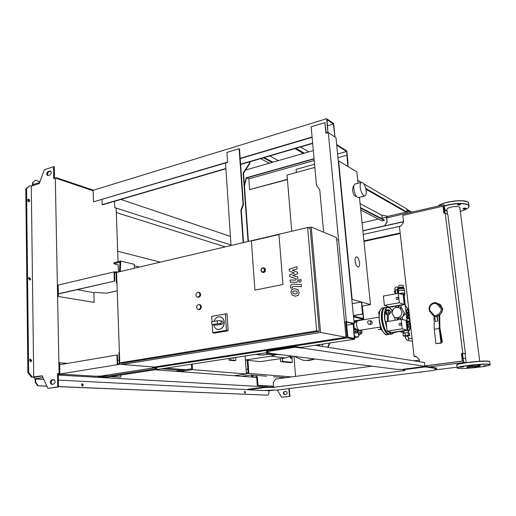 <?xml version="1.0" encoding="UTF-8"?>
<svg xmlns="http://www.w3.org/2000/svg" width="516" height="516" viewBox="0 0 516 516"><rect width="100%" height="100%" fill="white"/><g stroke="black" fill="none" stroke-linecap="round" stroke-linejoin="round"><path stroke-width="0.77" d="M356.84 320.733L356.917 321.236L356.84 320.733M356.343 321.603L356.182 320.552M356.737 321.352L356.614 320.481M360.02 320.339L360.007 319.92M361.123 320.152L360.987 319.759M360.226 319.881L360.233 320.301M357.859 330.962L358.356 333.42M360.987 334.007L360.678 333.349L361.497 333.517L360.987 334.007L359.142 334.297L358.568 333.749L358.214 333.026L360.052 332.736L360.103 331.607L360.678 333.349L360.052 332.736M360.252 330.201L360.103 331.607L359.833 330.53L360.2 330.214M358.459 330.105L357.994 330.82L358.214 333.026M357.994 330.82L359.833 330.53M359.529 334.239L359.007 334.503C357.814 333.433 357.485 331.936 358.02 329.995M359.123 334.51L358.575 334.568L357.278 331.64M357.395 330.492L357.711 329.918M362.148 332.672L361.806 332.936L361.452 330.388L361.8 330.556M361.935 332.755L361.716 330.524L361.935 332.755M354.976 321.661L354.653 320.978L355.498 321.178L354.002 321.816M355.724 320.63L355.498 321.178L355.718 320.63M356.085 333.013L355.769 332.343L356.608 332.517L356.085 333.013L354.099 333.201M355.131 331.724L355.182 330.582L355.769 332.343L355.131 331.724L353.976 331.904M354.911 329.492L355.44 328.995L355.182 330.582L354.911 329.492L353.757 329.672M355.44 328.995L355.647 328.557L356.227 329.105L355.44 328.995M356.833 331.949L356.608 332.517L356.833 331.949M355.647 328.557L353.686 328.937M354.621 333.239L354.208 333.523M357.265 331.653L356.917 331.923L356.556 329.35L357.291 331.627L356.756 329.382M244.403 185.309L246.113 177.807L246.487 177.975L244.455 186.037M246.113 177.807L314.044 158.696M314.07 158.973L246.487 177.975M336.729 145.202L346.571 151.472L348.029 163.114L346.81 151.007L336.658 144.532M245.603 170.022L313.302 150.588M246.796 177.885L248.854 178.833L314.212 160.534M337.587 153.987L346.571 151.472M248.854 178.833L249.634 189.617L287.406 179.342M249.634 189.617L287.425 179.594M353.912 320.926L363.716 319.307L353.512 316.837M353.441 316.095L363.335 318.507L362.393 306.136L363.716 319.307M355.124 261.064C354.95 258.832 355.279 257.452 356.105 256.916C357.743 256.82 358.897 258.768 359.568 262.754C359.742 264.998 359.413 266.391 358.575 266.92C356.943 266.998 355.795 265.043 355.124 261.064M356.317 196.293L356.214 196.319C354.498 196.473 353.254 194.384 352.473 190.043L353.254 186.282L353.77 186.153M366.167 190.849C366.399 193.506 366.057 195.19 365.147 195.906C362.903 196.099 361.258 193.287 360.213 187.463C359.981 184.831 360.316 183.161 361.206 182.445C363.464 182.225 365.122 185.031 366.167 190.849M364.502 196.067L358.794 197.473C356.524 197.68 354.866 194.88 353.828 189.082C353.602 186.463 353.95 184.793 354.853 184.077L355.543 183.896M352.222 303.647L361.381 302.021L352.176 299.415L338.612 160.869L347.778 166.391L346.978 155.535L348.087 166.578L356.846 171.854L358.02 183.264M351.815 299.48L352.176 299.415M362.122 306.059L370.475 304.601L361.69 302.112L362.58 313.986L361.381 302.021M291.727 231.239L287.051 175.059L314.837 167.41M338.27 160.966L338.612 160.869M359.458 197.312L370.475 304.601M296.326 172.505L296.061 169.383L314.554 164.256M337.954 157.761L346.668 155.342M353.395 315.669L362.89 314.063M353.383 315.54L362.58 313.986M405.228 336.232L403.312 336.019L405.279 335.497L408.459 335.245L409.652 335.516L407.814 336M405.279 335.497L404.995 332.936L403.028 333.465L403.312 336.019M404.995 332.936L408.175 332.678L408.459 335.245M408.175 332.678L409.369 332.962L409.652 335.516M397.049 297.197L397.797 297.364C398.487 298.248 398.32 298.938 397.294 299.435L396.559 299.274C395.862 298.396 396.024 297.7 397.049 297.197M397.565 297.242L397.868 297.39C398.558 298.274 398.391 298.964 397.365 299.461L396.856 299.415M391.354 306.878L392.586 307.078L393.727 306.472M404.847 304.575L404.254 304.395L403.17 294.7L403.764 294.9L404.847 304.575L389.645 307.168L384.381 305.343L383.388 296.036L398.32 293.372L399.352 302.763L384.381 305.343M389.032 306.994L404.254 304.395L399.352 302.763M403.17 294.7L398.32 293.372M399.906 323.171L400.571 323.293C401.371 324.183 401.235 324.899 400.158 325.435L399.5 325.319C398.694 324.435 398.829 323.713 399.906 323.171M400.345 323.197L400.635 323.313C401.435 324.203 401.3 324.919 400.223 325.454L399.79 325.428M394.224 332.362L395.34 332.517L396.398 332.027M407.717 330.285L407.13 330.143L406.034 320.313L406.621 320.475L407.717 330.285L392.386 332.639L387.129 331.182L386.123 321.739L401.184 319.307L402.235 328.834L387.129 331.182M391.773 332.504L407.13 330.143L402.235 328.834M406.034 320.313L401.184 319.307M395.772 293.823L395.301 290.082M395.875 293.585L395.379 289.947L397.63 289.431L397.352 286.902L398.346 290.082M395.424 289.889L394.695 288.921L395.333 287.27L397.352 286.902M396.011 293.694L398.068 293.411M398.055 293.327C397.12 291.804 396.965 290.508 397.597 289.437L397.63 289.431M398.816 287.631L398.61 285.787L400.01 285.18L403.177 285.29M398.442 289.012L400.326 288.038L403.499 288.083M398.539 290.753L398.397 289.05L400.152 288.457L404.157 288.592M398.681 293.469L398.436 290.85L400.287 290.237L404.531 290.373M399.19 293.61L400.622 293.243C402.822 292.914 404.234 292.914 404.854 293.249L404.692 293.533M403.486 288.057L400.326 288.005L398.907 288.547M398.481 290.811L400.339 290.127L404.325 290.134L404.144 288.476M398.326 292.649L397.868 290.192M394.998 291.701L394.488 291.792L394.624 290.721L395.017 290.65M394.488 291.792L394.882 293.043L395.488 293.211M394.882 293.043L395.353 292.959M403.325 294.752L404.854 295.01L404.144 295.391M399.416 293.668L403.835 293.062L404.667 293.346L404.854 295.01M403.835 293.062L404.022 294.733M401.803 293.114L401.945 294.365M403.57 288.128L403.609 287.225L401.113 287.012L398.616 287.747L398.829 288.618M403.699 288.057L401.209 287.844L398.707 288.573M399.436 288.167L399.345 287.335M401.209 287.844L401.113 287.012M402.977 287.799L402.886 286.967M406.756 318.727L407.072 321.545M408.388 322.339L409.51 322.519M409.672 321.068L409.536 322.519L409.007 321.932M409.639 321.107L407.266 320.984M408.969 321.616L407.169 321.391M409.42 318.894L407.021 318.798M406.447 315.96L406.821 314.637L406.169 313.483M403.144 316.063L405.234 314.186L404.06 312.799M403.764 294.913L404.112 295.12M408.769 312.915L409.188 313.135M407.292 312.367L409.214 313.341M406.002 312.025L407.434 312.451L408.737 314.612C408.801 316.237 408.111 317.366 406.673 317.985M406.705 318.282L408.517 317.959L409.588 316.695M407.137 322.158L409.02 322.048L408.943 321.378L407.111 321.481M409.02 322.048L407.176 322.468M407.93 322.036L407.853 321.365M409.678 317.508L408.582 318.288M406.021 312.174L407.575 313.412L407.821 315.573L406.589 317.269M407.575 313.412L406.015 312.141M408.221 313.599L408.459 315.753L407.821 315.573M408.459 315.753L407.182 317.514L406.602 317.353M407.182 317.514L406.627 317.604M399.539 307.8L401.796 308.555L404.028 312.309C403.557 317.224 401.106 319.114 396.669 317.972M392.031 313.412C392.624 308.233 395.224 306.42 399.823 307.968L402.067 311.748C401.532 316.811 398.997 318.675 394.469 317.327L392.031 313.412M67.944 363.328L59.211 362.793L59.43 374.081L119.88 364.302L154.71 367.076L152.607 367.405L157.025 368.559L109.186 375.925L95.815 376.222L59.43 374.081M119.402 352.486L118.925 352.57L119.312 363.677L117.745 363.812L117.442 355.066L116.951 355.021L59.714 364.722L59.701 362.709M59.714 364.722L59.895 373.784M116.951 355.021L117.28 364.49M118.229 363.851L118.254 364.567M119.835 362.896L119.88 364.302M94.151 302.382L57.915 296.436L94.151 302.382L93.867 292.695L77.239 289.637M114.378 280.936L114.068 271.88L58.153 285.077L58.327 293.765L58.824 293.849L114.862 281.039L58.327 293.765L58.398 296.326M114.862 281.039L114.571 272.661L116.1 272.519L116.474 283.168L116.951 283.265M116.945 283.058L116.474 283.168M57.915 296.436L57.708 285.6L58.16 285.496M114.068 271.88L118.138 272.061M115.049 272.77L115.023 272.093M116.629 272.416L116.603 271.719M93.867 292.695L95.273 292.385L106.496 293.185L117.222 290.824M198.757 309.471L197.776 309.355C196.054 307.53 196.286 305.923 198.479 304.53L199.492 304.653C201.188 306.491 200.943 308.097 198.757 309.471M199.486 304.646L200.24 304.801C201.937 306.639 201.691 308.239 199.511 309.613L198.518 309.497M198.06 297.151L197.015 297.023C195.37 295.191 195.622 293.604 197.776 292.243L198.854 292.385C200.472 294.223 200.208 295.81 198.06 297.151M198.828 292.372L199.602 292.553C201.221 294.384 200.956 295.971 198.808 297.306L197.776 297.184M307.607 227.511L310.174 228.575L319.256 331.304L123.008 363.154L119.77 362.89L116.571 272.429L307.607 227.511L316.663 330.808L119.77 362.89M254.923 290.102L251.382 240.985L278.95 234.503L282.936 284.516L254.923 290.102L251.382 240.985L278.95 234.503L282.936 284.516L254.923 290.102M319.256 331.304L316.663 330.808M320.584 332.459L311.232 227.021L336.516 237.605L346.01 337.251L320.584 332.459L122.144 364.483L122.092 363.077M308.162 227.737L311.232 227.021M122.144 364.483L154.278 367.044L346.01 337.251M336.703 239.559L337.774 240.005M345.965 336.748L347.004 336.587L345.597 321.861M345.926 336.38L347.004 336.587M214.024 321.339C215.553 317.559 217.926 316.16 221.145 317.14C222.97 318.075 223.996 319.759 224.228 322.19C223.725 327.589 221.306 329.937 216.952 329.24C215.249 328.466 214.192 327.002 213.779 324.841M220.158 316.824L221.222 317.153C223.041 318.088 224.067 319.772 224.299 322.203C224.002 327.009 221.88 329.44 217.939 329.505M219.281 320.649L220.255 320.784C221.938 322.029 221.68 323.003 219.474 323.706L217.449 323.809L217.262 320.752L219.281 320.649M221.912 321.075L222.409 321.165C223.499 322.3 223.364 323.293 221.99 324.132L216.088 325.19L212.689 324.661M217.449 323.809L212.218 324.583C211.109 323.455 211.244 322.455 212.618 321.597L217.262 320.752M212.063 321.861L211.728 316.314L227.027 313.741L228.124 330.75L213.998 333.201L212.715 332.672L212.231 324.59M225.363 313.773L226.414 330.292L212.715 332.672M228.124 330.75L226.414 330.292M263.915 267.901L264.76 268.243L265.54 269.797C265.321 271.88 264.347 272.738 262.625 272.377M461.407 353.492L465.438 353.86L447.862 214.643L445.16 212.908L462.788 353.312L461.407 353.492L462.355 361.071L425.358 365.85M415.599 356.201L414.961 356.292L415.902 356.453M462.788 353.312L465.438 353.86M461.633 353.544L462.355 361.071M462.581 361.11L425.61 365.889M419.469 361.684L419.179 359.155L415.522 356.137L414.058 356.337L416.206 356.704M414.058 356.337L399.423 226.453L400.822 226.143L403.577 222.222L402.803 215.385L442.967 206.207L443.844 213.205L445.16 212.908M444.05 213.16L442.967 206.207M175.292 371.288L191.688 368.837L191.436 364.199M234.058 375.719L246.377 373.99L192.481 369.65L179.413 371.597M246.377 373.99L245.145 355.976M192.184 364.09L192.481 369.65M246.093 369.837L247.828 368.888M246.306 372.933L248.086 372.681L247.235 360.265M247.944 360.342L248.847 373.416L246.364 373.765M165.759 368.134L185.754 369.72M181.748 370.32L161.682 368.759M134.424 268.23L134.27 264.321L120.763 261.064L113.868 262.741L113.901 263.721L119.944 262.257M248.847 373.416L291.546 376.919M295.571 376.383L293.946 356.317M245.661 376.59L245.429 375.764M251.705 376.177L251.337 374.997M252.44 377.099L252.298 375.074M285.606 377.712L273.545 376.757M251.769 377.048L251.627 375.016M266.54 376.203L251.099 374.977L241.656 376.287M118.183 264.979L113.901 263.721M118.087 315.244L117.783 306.723M119.486 271.745L119.996 261.251M120.763 261.064L120.26 271.564M297.081 293.527L297.345 292.495L296.758 291.327L294.926 290.895L293.017 291.353L292.753 292.366L293.352 293.565L295.184 293.985L297.081 293.527M297.938 289.76L294.739 288.683L291.714 289.605L290.96 292.32L292.166 295.107L295.365 296.203L298.396 295.287L299.157 292.54L297.938 289.76M301.331 284.393L292.662 284.213C291.334 284.142 290.643 284.987 290.592 286.741L290.695 287.999L292.379 288.038L292.308 287.186L292.965 286.425L301.518 286.619L301.331 284.393M298.79 281.117L299.222 281.994L300.099 282.22L301.183 280.639L300.764 279.769L299.873 279.537L298.79 281.117M289.315 271.126L294.455 273.022L289.618 274.796L289.773 276.711L296.21 278.627L296.268 279.311L295.61 280.085L290.037 279.995L290.218 282.194L295.926 282.291C297.261 282.355 297.951 281.504 297.996 279.743L297.745 276.815L292.714 275.596L297.493 273.854L297.351 272.132L292.275 270.287L297.081 268.92L296.894 266.656L289.16 269.217L289.315 271.126M269.655 353.602L275.428 353.976M276.55 354.118L273.77 354.679L267.585 354.402L265.869 352.802M266.637 352.68L268.314 353.434L271.048 353.421M276.911 354.163L274.131 354.724L267.694 354.415M276.228 354.434L282.207 354.834M256.22 354.279L257.813 354.763L263.173 354.976L267.269 354.357M265.908 352.95L265.224 352.899M267.972 354.447L259.741 355.079M230.671 358.188L230.787 359.929L235.825 360.458L235.625 357.433M232.516 357.911L233.361 358.555L233.922 357.691M228.956 358.452L229.065 360.194L234.116 360.716L235.825 360.458M229.065 360.194L230.787 359.929M276.673 354.486L270.855 356.175L285.38 357.93L291.688 356.034M285.38 357.93L260.161 361.652L245.429 360.071M245.423 359.994L270.855 356.175M317.882 345.707L318.514 344.733M316.398 345.056L316.147 345.436M318.243 344.778L317.663 345.675M291.998 356.072L292.204 357.588L291.65 358.22L290.979 357.44L290.895 356.382M290.979 357.44L290.205 357.549L290.876 358.33L291.65 358.22M290.205 357.549L290.14 356.685M323.145 344.024L321.816 346.326M320.101 344.495L319.243 345.926M291.979 357.846L292.346 362.4L282.6 361.297L282.368 358.375M282.6 361.297L280.588 361.587L290.36 362.683L292.346 362.4M280.588 361.587L280.362 358.672M354.802 328.692L353.86 325.719L354.034 323.5M354.137 323.242L358.014 320.668M380.189 327.041L359.355 330.33C358.007 329.898 357.104 328.131 356.653 325.028C356.492 322.855 356.801 321.449 357.594 320.81M370.791 321.004L371.385 321.145L372.197 322.5C372.165 324.119 371.417 324.764 369.953 324.448L369.101 324.248M370.836 322.178L369.92 320.791C368.482 320.462 367.689 321.1 367.54 322.713L368.482 324.106C369.914 324.422 370.694 323.777 370.836 322.178M378.047 329.434L380.795 329.66M386.207 310.954L386.678 313.851M389.303 314.276L389.012 313.573L389.799 313.786L389.303 314.276L387.361 314.599L386.742 313.947L386.445 313.251L388.387 312.922L388.432 311.761L389.012 313.573L388.387 312.922M388.142 310.651L388.645 310.168L388.432 311.761L388.142 310.651L386.207 310.98L386.445 313.251M388.645 310.168L388.812 309.742L389.432 310.393L388.645 310.168M389.909 313.58L389.999 313.199M388.812 309.742L386.877 310.071L386.207 310.98M387.729 314.534L387.219 314.812C385.871 313.173 385.626 311.541 386.484 309.91L386.948 310.058M387.342 314.825L386.761 314.889C385.413 313.251 385.168 311.619 386.026 309.987L386.103 309.974M390.477 312.915L390.161 313.154L389.767 310.535L390.502 312.883L389.915 310.555M379.131 314.947L378.692 313.393L379.125 314.947M379.524 312.103L378.738 312.238L378.692 313.393L378.796 312.012L379.737 311.277M382.034 330.182L380.918 329.814L380.202 327.847L380.685 329.479M380.247 326.667L380.202 327.847L380.486 326.164M380.247 326.686L380.627 326.622M380.486 328.956L381.414 328.815M408.459 312.335L408.304 311.013L408.62 312.309M408.304 311.013L408.014 309.916L408.491 309.432L408.304 311.013M408.633 309.013L407.253 309.239L406.634 310.142L406.866 312.174M408.014 309.916L406.634 310.142M408.266 312.167L407.24 312.341M409.891 326.622L409.93 325.454L410.497 327.254L409.891 326.622L408.504 326.834L409.382 328.157L410.762 327.944M409.93 325.454L409.639 324.345L410.11 323.848L409.93 325.454M410.252 323.403L408.872 323.622L408.253 324.564L408.504 326.834M409.639 324.345L408.253 324.564M392.25 311.09L392.644 310.071M392.334 310.31L392.186 311.335M392.863 309.742L393.327 309.103M437.271 316.276L437.82 321.1L435.465 321.468L434.556 316.876L436.891 316.411C440.322 315.108 442.277 312.593 442.767 308.852L438.819 304.479L435.375 302.737M437.82 321.1L436.904 316.502M439.896 328.028L442.354 341.889L441.948 341.921L440.071 330.214M434.433 316.734C439.077 316.256 441.806 313.612 442.612 308.8L441.425 309.032C440.625 312.973 438.316 315.212 434.498 315.753L434.588 316.785L436.891 316.411M441.49 341.985L441.948 341.921M441.49 342.011L442.354 341.889M442.406 308.452L440.496 304.737L440.019 304.575L441.87 307.865L440.019 304.575L438.148 303.93C433.24 299.499 425.906 307.53 430.46 312.29M439.703 314.844L439.916 328.905L441.612 343.05L441.006 342.914L439.277 328.479L439.084 315.321M434.066 316.34L434.214 329.247L439.277 328.479M434.214 329.247L435.923 343.637L441.006 342.914M435.923 343.637L441.612 343.05M434.343 316.637L430.512 312.348L430.841 311.651C426.713 307.368 433.885 300.344 437.736 304.937L438.665 304.427L442.767 308.852M409.162 312.928L408.672 312.844M409.878 319.269L409.446 319.133M408.698 318.701L409.768 318.282M471.495 366.076L480.325 365.67C480.564 365.96 478.983 366.321 475.591 366.773L466.806 367.166C466.567 366.882 468.128 366.521 471.495 366.076M447.533 214.43L446.927 209.612C446.617 208.716 448.056 207.871 451.229 207.071C455.628 206.239 458.479 206.323 459.775 207.329L459.84 207.793M480.144 364.922L478.042 365.018L480.144 364.922M459.395 205.007L457.363 204.942L458.408 204.317L460.446 204.375L459.395 205.007M483.498 365.992L486.64 365.625L483.498 365.992M462.975 208.845L462.923 208.793C463.478 208.167 464.471 207.967 465.903 208.193L465.954 208.245C465.4 208.87 464.413 209.07 462.975 208.845M467.141 367.889L469.205 367.798L467.141 367.889M463.51 366.863L460.375 367.231L463.51 366.863M264.121 157.612L272.925 162.179M360.516 207.606L384.233 219.9L384.285 220.39L360.568 208.116M272.19 162.385L263.373 157.825M360.116 203.71L381.814 215.159L382.214 218.855M269.694 155.98L278.44 160.592M384.285 220.39L381.956 220.919L360.768 210.051M269.397 163.191L260.548 158.651M365.734 188.411L407.098 212.153L406.331 212.334L365.909 189.204M303.395 153.433L294.959 148.602M295.9 148.324L304.33 153.162M406.821 209.715L409.001 210.98L409.053 211.463L407.072 211.921M406.028 212.16L387.935 216.327L381.814 215.159M363.883 183.922L406.724 208.877L407.098 212.153M361.277 182.4L357.717 180.329M308.858 151.859L300.493 146.989M406.872 210.199L409.053 211.463M387.555 217.391L386.4 217.255L387.116 222.132L384.414 226.008L362.903 230.833L403.525 221.751M386.923 222.035L384.414 226.008M384.214 225.905L362.89 230.691M386.716 217.875L387.116 222.132M386.671 216.094L386.877 217.036L387.935 217.597M411.207 212.257L407.343 210.018L407.285 209.528L406.808 209.638M363.974 241.275L400.203 233.406M363.986 241.404L400.216 233.535M411.762 212.134L407.285 209.528M386.4 217.255L382.143 218.236M378.409 219.094L362.084 222.847M443.986 212.676L444.805 212.495L443.973 212.528M444.037 206.381L444.895 206.071L443.915 205.42L444.805 212.495M403.506 221.609L384.51 225.873M400.158 232.993L363.935 240.875M400.861 226.092L363.27 234.432M363.948 240.998L400.171 233.122M386.652 217.887L443.676 204.813L444.631 212.379M447.127 211.205L445.502 210.754L444.212 207.787M444.153 207.303L445.443 210.276L447.069 210.728M445.443 210.276L445.502 210.754M444.573 207.574L444.631 208.064M443.676 204.813L444.895 206.071M424.797 365.767L426.958 366.089L427.016 366.618L302.131 347.997L294.765 347.3L266.482 351.654L266.43 350.938L294.707 346.565L301.047 347.41M315.05 345.262L424.416 362.464L424.829 366.018M268.617 353.112L268.591 352.77L269.829 352.931L268.617 353.112L398.017 369.482L403.331 369.469M266.482 351.654L268.578 352.77M294.765 347.3L294.707 346.565M300.86 348.19L300.802 347.468M302.131 347.997L302.066 347.255M371.907 366.179L275.686 379.041L273.228 382.562L273.583 387.316L274.241 387.355L265.527 386.987L247.699 389.29L247.732 389.761L262.825 390.515L277.911 389.993L421.501 371.939M403.602 370.269L403.248 369.469M421.54 372.242L420.34 372.088L433.369 370.449L436.646 368.527L436.588 368.011L425.377 366.379L403.306 369.224L403.686 370.462L405.002 370.63L403.712 370.791L403.673 370.436M273.557 386.961L273.125 387.019M436.646 368.527L425.442 366.908L425.377 366.379M425.442 366.908L403.364 369.746M403.712 370.791L403.19 370.727L403.054 369.469M403.19 370.727L273.583 387.316M273.164 387.49L271.519 387.4L271.487 386.923M271.519 387.4L265.559 387.471L265.527 386.987M265.559 387.471L247.732 389.761M429.196 366.934L463.465 362.542L464.594 362.742L464.529 362.206L463.568 362.032L462.607 354.376L461.743 354.434M419.289 360.097L413.929 360.813M465.664 358.098L463.116 358.433M463.465 362.542L462.439 354.337M457.047 367.173L434.008 370.075M464.594 362.742L462.633 363.18M288.883 388.683L289.482 396.314L282.033 397.275L289.863 396.333L289.263 388.703M285.793 391.373L284.871 391.554C283.381 392.495 283.336 393.502 284.735 394.579L284.471 394.579C282.955 393.573 282.962 392.56 284.49 391.534L286.064 391.367C287.567 392.386 287.56 393.398 286.032 394.418L284.722 394.579M253.053 375.132L253.195 377.157M256.381 375.396L256.478 376.777L257.349 376.841L253.949 377.215M256.478 376.777L253.511 377.183M273.512 386.349L257.265 385.381L256.665 376.938M257.349 376.841L257.948 385.291L257.265 385.381M289.863 396.333L289.482 396.314M281.652 397.255L277.266 390.012M273.506 386.22L257.948 385.291M29.986 359.175L30.876 360.6L30.399 361.722M29.509 360.297L30.915 361.722L31.663 360.458L30.25 359.039L29.509 360.297M27.858 199.389L28.948 200.963L28.722 201.704M27.632 200.124C27.864 201.35 28.425 201.853 29.302 201.621L29.696 200.73C29.464 199.505 28.902 199.002 28.019 199.24L27.632 200.124M28.89 277.576L29.896 279.079L29.554 279.995M28.548 278.492L30.115 279.949L30.657 278.885L29.09 277.434L28.548 278.492M245.5 392.205L245.087 393.166L244.416 392.16L244.829 391.199L245.5 392.205M244.868 393.127L245.106 392.257L244.655 391.296M83.289 384.904L82.573 386.142L81.418 384.82L82.134 383.582L83.289 384.904M82.283 386.149L82.831 384.975L81.967 383.646M59.972 374.113L58.643 374.429L58.631 373.642M267.856 386.961L59.501 375.158L59.488 374.481M60.482 374.997L60.462 374.145M240.604 164.481L249.46 161.889L249.557 163.166L243.165 173.041L248.048 241.514M231.02 245.519L225.531 163.043L227.582 162.437L226.905 152.407L239.121 148.698L239.501 148.892L243.449 204.697L241.295 210.322L243.552 242.572M248.402 241.43L243.539 173.215L249.925 163.346L249.809 161.792M243.165 173.041L243.539 173.215M249.557 163.166L249.925 163.346M239.121 148.698L243.068 204.536L240.907 210.173L243.178 242.655M243.449 204.697L243.068 204.536M241.295 210.322L240.907 210.173M353.228 324.261L354.685 339.193L347.584 337.864L346.126 322.674L346.468 322.745L347.849 337.161L354.286 338.38L353.228 324.261M97.872 375.925L97.892 376.519L107.399 377.073L268.017 352.473M300.738 347.455L354.685 339.193M102.058 199.576L102.22 204.639L102.645 204.775L225.911 168.771M334.955 136.921L333.652 123.53L326.615 118.725L327.912 132.315L327.015 119.635L333.394 123.975L334.929 136.927M249.46 161.889L312.651 143.435M240.172 158.341L312.07 137.017M326.228 133.199L324.912 122.634L311.142 126.82L316.463 185.257L319.733 189.759L323.642 232.213M326.196 132.825L327.912 132.315M92.396 190.514L326.615 118.725M26.548 188.804L25.8 189.043L29.883 185.728L26.548 188.804L28.651 372.333L32.25 377.093L42.157 375.796L47.93 388.4L57.695 386.923L57.444 373.648L59.082 373.384L55.289 178.039L93.17 190.772L93.499 201.846L227.556 162.082M117.622 360.413L119.19 360.155M97.892 376.519L347.584 337.864M345.681 322.745L346.126 322.674M351.409 324.429L351.351 323.809L353.157 323.513L345.61 321.99M328.286 132.593L346.404 321.726L354.163 323.474L335.987 137.617L328.286 132.593L325.925 133.289L324.912 122.634M344.559 322.029L346.404 321.726M351.351 323.809L351.725 324.377M354.163 323.474L351.673 323.887M139.578 267.017L134.328 265.766M114.558 201.292L114.791 207.722L116.145 208.161L118.067 261.722M118.17 264.721L118.435 271.99M160.328 262.141L117.693 251.26M346.7 325.196L352.899 324.183M111.153 376.499L120.802 377.08L110.366 376.622M120.731 375.035L120.802 377.08M93.499 201.846L227.575 162.379M59.082 373.384L59.417 373.403M57.444 373.648L58.289 373.7L58.54 386.961L47.93 388.4M59.424 373.584L58.289 373.7M230.981 244.971L114.784 207.619M230.413 236.399L120.86 199.453M93.286 190.152L56.579 177.775L56.599 178.478M33.714 377.17L31.276 186.166L39.281 183.561L44.331 169.745L53.516 166.662L53.741 178.542L55.289 178.039M240.192 158.638L312.096 137.327M326.228 133.134L328.247 132.535M327.596 125.723L333.394 123.975M102.22 204.639L225.892 168.493M240.585 164.198L312.625 143.138M42.235 375.964L33.785 377.338L32.25 377.093M46.872 386.103L38.287 385.755L35.688 382.317L35.643 378.996L36.114 378.918L34.746 378.854L34.727 377.19M34.746 378.854L42.951 377.531M256.697 377.422L155.103 369.766M35.643 378.996L43.808 379.408M52.987 379.866L54.483 379.944M58.411 380.137L247.725 389.645M264.179 390.47L269.855 390.689L274.402 390.115M58.314 375.087L59.501 375.158M268.842 390.702L269.01 392.966L267.991 395.179L58.534 386.581M58.54 386.671L267.991 395.179M46.917 386.2L38.287 385.755M37.816 385.826L35.217 382.395L35.688 382.317M35.217 382.395L35.172 378.873M54.535 178.284L54.315 166.945L53.516 166.662M52.155 384.356C50.658 382.678 50.839 381.201 52.69 379.911L54.096 379.692M50.807 171.202L49.001 171.77C47.504 172.815 47.169 174.085 48.001 175.595M56.579 177.775L55.657 178.162M54.522 177.691L55.657 178.072M32.231 185.85L32.218 184.87L39.687 182.432M116.3 212.56L225.331 246.854M39.958 181.709L35.423 180.239L33.037 182.438L33.063 184.599M33.037 182.438L35.423 180.239M32.592 182.587L32.618 184.741M25.8 189.043L27.864 372.462L28.651 372.333M27.864 372.462L31.47 377.222M31.276 186.166L29.883 185.728M53.541 384.143C55.509 382.608 55.593 381.098 53.799 379.608L51.839 379.873C49.878 381.414 49.8 382.924 51.6 384.394L53.541 384.143M48.265 175.537L47.375 175.453C46.317 174.015 46.595 172.699 48.194 171.493L50.633 171.067C51.677 172.518 51.4 173.84 49.8 175.034L48.265 175.537M57.695 386.923L58.54 386.961M412.071 338.728L408.337 337.903L409.001 338.896L407.943 340.347L407.272 340.244C405.911 339.212 405.234 337.948 405.253 336.451L407.84 336.193M407.737 335.303L408.33 337.903M408.459 322.448L409.252 322.319M219.474 323.706L221.99 324.132M216.088 325.19L212.798 324.648M260.993 270.481L261.799 272.055C263.611 272.719 264.676 271.913 264.985 269.629L264.205 268.075C262.418 267.378 261.348 268.159 260.993 270.416M261.077 270.39C262.064 267.527 263.244 267.275 264.624 269.636C263.637 272.512 262.45 272.758 261.077 270.39M273.77 354.679L274.131 354.724M267.585 354.402L267.946 354.447M263.173 354.976L263.889 355.066M329.472 343.056L327.602 347.236M314.825 358.962C310.638 360.607 306.427 360.948 302.202 359.975M380.524 309.529C379.254 311.793 378.834 315.25 379.26 319.914C380.118 326.505 381.911 331.117 384.639 333.768M388.987 334.413L387.226 334.678C383.485 334.349 380.86 329.414 379.344 319.888C378.834 313.102 379.802 309.116 382.259 307.929L382.717 307.852M385.059 307.491L384.375 307.568C381.93 308.755 380.969 312.748 381.492 319.539C383.007 329.079 385.626 334.02 389.354 334.355L389.354 334.355M389.245 334.213C385.639 333.542 383.13 328.647 381.711 319.533C381.195 312.632 382.195 308.678 384.717 307.665M356.82 337.277L354.673 337.599M354.382 336.077L357.162 337.225L358.936 335.645M359.562 334.233C358.349 337.438 356.608 337.935 354.344 335.703M437.736 304.937L441.425 309.032M434.498 315.753L430.841 311.651M442.451 308.504L440.496 304.737L438.619 303.731M395.927 306.775L395.533 307.51M395.572 307.497L396.475 306.007M398.642 305.633L397.707 307.22M397.952 307.252L399.042 305.569M389.928 307.846L387.406 307.052C384.981 308.233 384.033 312.232 384.562 319.036L386.807 328.163M386.716 327.331L384.788 319.03C384.665 307.162 387.129 304.388 392.179 310.709M392.037 333.942L390.264 334.213C386.548 333.878 383.93 328.931 382.414 319.391C381.892 312.593 382.846 308.6 385.284 307.413L385.736 307.336M383.582 308.981C382.311 311.238 381.892 314.715 382.324 319.41C381.911 314.438 382.356 310.89 383.64 308.787L385.284 307.413L387.406 307.052C388.567 306.433 390.161 307.646 392.179 310.677M388.264 321.397L388.361 314.431M387.316 314.831L387.393 321.539M394.134 332.375C392.728 334.4 391.025 334.187 389.025 331.717M394.708 317.463L395.133 320.288L394.695 317.456M403.905 332.13L402.545 332.336L400.158 331.517M389.728 334.271C385.787 332.697 383.317 327.75 382.311 319.423C383.195 326.048 384.994 330.679 387.716 333.323M388.658 331.614C389.961 333.401 391.205 334.155 392.399 333.891L394.114 332.394M403.867 331.807L402.577 331.078M397.636 319.881L397.365 318.269M397.127 318.185L397.417 319.92M402.267 331.124L403.893 332.033M395.224 320.275L394.811 317.508M401.035 306.201L400.377 308.136M400.603 308.2L401.087 306.665M405.247 305.279L407.904 309.136M398.52 307.375L399.571 305.478M399.042 306.214L398.487 307.362M403.835 331.466L403.299 331.066M398.352 319.765L398.133 318.456M398.03 318.437L398.262 319.785L398.017 318.437M400.352 318.262L400.551 319.41M408.169 331.401L409.382 330.175M410.278 328.015L408.156 331.272M400.771 319.378L400.564 318.185M438.278 206.052C440.083 204.575 443.257 203.298 447.804 202.22C457.395 200.318 464.168 200.35 468.109 202.317L468.792 204.014M469.199 206.348L468.457 204.916C464.51 202.969 457.737 202.943 448.133 204.839L444.85 205.71M444.882 205.929L448.211 205.039C457.705 203.169 464.406 203.194 468.309 205.116C470.244 207.148 467.573 209.225 460.298 211.347M490.155 364.689L489.523 364.251C485.614 363.825 478.596 364.206 468.47 365.386C460.343 366.47 456.57 367.353 457.157 368.024L457.266 368.121M489.368 364.444C495.831 365.502 463.723 369.475 458.047 368.366C455.789 367.766 459.292 366.837 468.547 365.573C478.564 364.406 485.504 364.032 489.368 364.444M457.112 367.682L456.808 365.238C456.221 364.535 459.988 363.632 468.109 362.529C478.222 361.335 485.24 360.968 489.149 361.419L489.697 361.961M488.949 361.264C485.085 360.813 478.145 361.181 468.141 362.361C461.091 363.309 457.318 364.135 456.815 364.838M467.909 202.182C463.994 200.24 457.305 200.214 447.836 202.091C443.134 203.22 439.929 204.542 438.219 206.065M284.871 391.554L284.49 391.534M49.723 170.983L50.529 171.26M48.194 171.493L49.001 171.77M51.839 379.873L52.69 379.911M53.464 379.615L53.941 379.641M361.452 330.388L360.129 330.601M360.549 333.149L361.871 332.936M356.556 329.35L355.214 329.563M355.634 332.143L356.982 331.93M354.853 184.077L361.206 182.445M353.254 186.282L353.866 186.128M358.575 266.92L358.168 267.004M407.821 340.36L412.361 341.328M405.15 335.529L405.247 336.413M397.597 289.437L395.553 289.811M403.383 287.148L403.164 285.2M403.293 287.947L403.905 288.341M404.854 293.249L404.518 290.25M398.475 290.057L397.752 290.185M398.584 292.624L398.262 292.682M409.369 321.429L409.672 321.062M409.414 318.824L409.659 321.004M404.022 333.194L403.77 330.891M402.519 319.585L402.248 317.134M401.28 308.4L400.926 305.246M408.317 332.717L404.105 295.036M407.434 312.451L408.582 312.786M408.543 317.94L408.627 318.701M399.823 307.968L401.796 308.555M200.24 304.801L199.492 304.653M199.602 292.553L198.854 292.385M222.409 321.165L220.255 320.784M261.799 272.055L260.954 270.455C261.264 268.172 262.347 267.385 264.205 268.075L264.76 268.243M298.074 289.605L297.622 289.482M301.209 279.898L300.764 279.769M267.404 352.563L268.443 352.692M294.307 356.363L302.189 359.975M329.963 342.979L328.021 347.307M315.057 358.988L306.298 360.51M379.079 317.185L357.846 320.694M371.385 321.145L369.92 320.791M387.226 334.678C385.633 336.393 379.795 329.189 379.247 319.926C378.847 315.07 379.286 311.554 380.556 309.374L382.259 307.929L384.375 307.568M359.6 334.226C358.523 336.529 357.711 337.529 357.162 337.225M357.143 329.782L359.033 330.246M386.026 309.987L386.484 309.91M389.767 310.535L388.438 310.761M388.896 313.386L390.225 313.16M430.512 312.348L434.356 316.663M395.488 307.53L396.43 306.014M392.147 311.483L390.651 312.167M394.192 332.362L392.399 333.891M401.996 332.394L400.029 331.466M409.085 312.232L407.55 312.483M407.917 309.129L405.241 305.22M398.455 307.355L399.526 305.485M403.835 331.511L403.138 330.988M410.304 328.015C409.53 330.285 408.82 331.414 408.175 331.407M410.22 322.281L409.672 322.365M408.537 322.545L407.208 322.758M466.232 362.619L465.135 353.899M438.148 206.084C442.199 201.691 464.2 198.731 468.096 202.259L468.638 202.833L468.98 205.433C469.76 207.548 466.864 209.522 460.298 211.354M458.04 368.366C463.69 369.295 493.264 366.076 490.019 364.393L489.645 361.568L489.065 361.29C484.44 360.103 455.551 363.374 456.699 364.947M479.751 361.258L459.775 207.329M28.948 201.73L29.302 201.621M47.375 175.453L47.782 175.595"/></g></svg>
